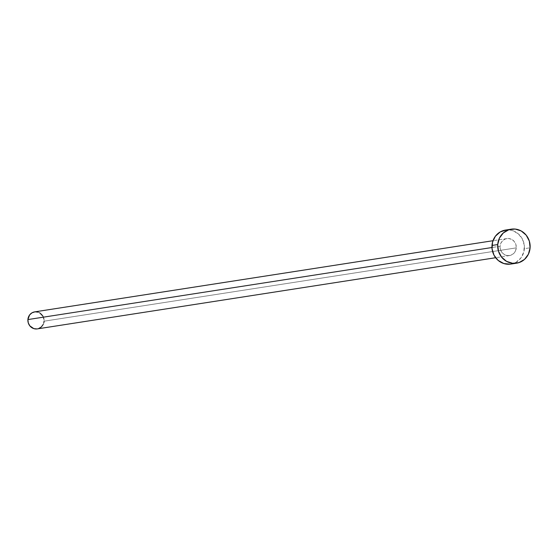 <?xml version="1.0" encoding="UTF-8"?>
<svg xmlns="http://www.w3.org/2000/svg" width="558" height="558" viewBox="0 0 558 558"><rect width="100%" height="100%" fill="white"/><g stroke="black" fill="none" stroke-linecap="round" stroke-linejoin="round"><path stroke-width="0.42" stroke-dasharray="2.79 2.09" d="M37.316 328.892A8.607 8.105 81.2 0 0 44.089 321.192L516.269 247.871A8.607 8.105 -98.8 0 1 509.496 255.571A8.607 8.105 -98.8 0 1 500.087 246.259L500.463 249.593L502.019 252.551L504.516 254.664L507.564 255.627L510.71 255.285L513.465 253.688L515.418 251.086L516.269 247.871L515.892 244.537L514.337 241.586L511.839 239.466L508.791 238.51L505.646 238.852L502.891 240.442L500.938 243.044L500.087 246.259L491.961 247.522L500.087 246.259A8.607 8.105 -98.8 0 1 506.859 238.559A8.607 8.105 -98.8 0 1 516.269 247.871L44.089 321.192A8.607 8.105 81.2 0 0 34.673 311.873M510.821 264.08A17.214 16.21 81.2 0 0 524.367 248.68L530.1 247.787L524.367 248.68A17.214 16.21 81.2 0 0 505.534 230.056M505.583 230.042L509.405 229.952L512.537 230.594L518.194 233.732L522.316 238.901L524.297 245.311L523.816 251.986L520.956 257.922L516.15 262.197L510.131 264.171M43.81 322.845L43.238 324.4M38.523 328.599L36.968 328.934M38.174 312.145L39.66 312.787M43.064 316.295L44.089 321.192M506.859 238.559L492.986 240.714M509.496 255.571L495.63 257.726"/><path stroke-width="0.84" d="M492.986 240.714L34.673 311.873A8.607 8.105 81.2 0 0 27.9 319.574L491.961 247.522L27.9 319.574A8.607 8.105 81.2 0 0 37.316 328.892L495.63 257.726M497.722 244.564A17.214 16.21 -98.8 0 1 511.274 229.164A17.214 16.21 -98.8 0 1 530.1 247.787A17.214 16.21 -98.8 0 1 516.555 263.188A17.214 16.21 -98.8 0 1 497.722 244.564L491.989 245.45L497.722 244.564L499.424 238.133L503.337 232.93L508.854 229.743L515.139 229.059L521.242 230.977L526.229 235.211L529.34 241.119L530.1 247.787L528.398 254.218L524.492 259.421L518.975 262.609L512.683 263.292L506.587 261.374L501.6 257.14L498.489 251.239L497.722 244.564M511.274 229.164L505.534 230.056A17.214 16.21 81.2 0 0 491.989 245.45A17.214 16.21 81.2 0 0 510.821 264.08L516.555 263.188M510.131 264.171L503.818 263.543L498.161 260.405L494.039 255.236L492.065 248.826L492.54 242.144L495.399 236.215L500.205 231.94L506.225 229.966M44.089 321.192L43.81 322.845M43.238 324.4L41.285 327.002L38.523 328.599M36.968 328.934L33.815 328.62L29.839 325.865L28.284 322.915L27.9 319.574L29.602 314.956L32.008 312.815L35.015 311.831L38.174 312.145M39.66 312.787L43.064 316.295"/></g></svg>

